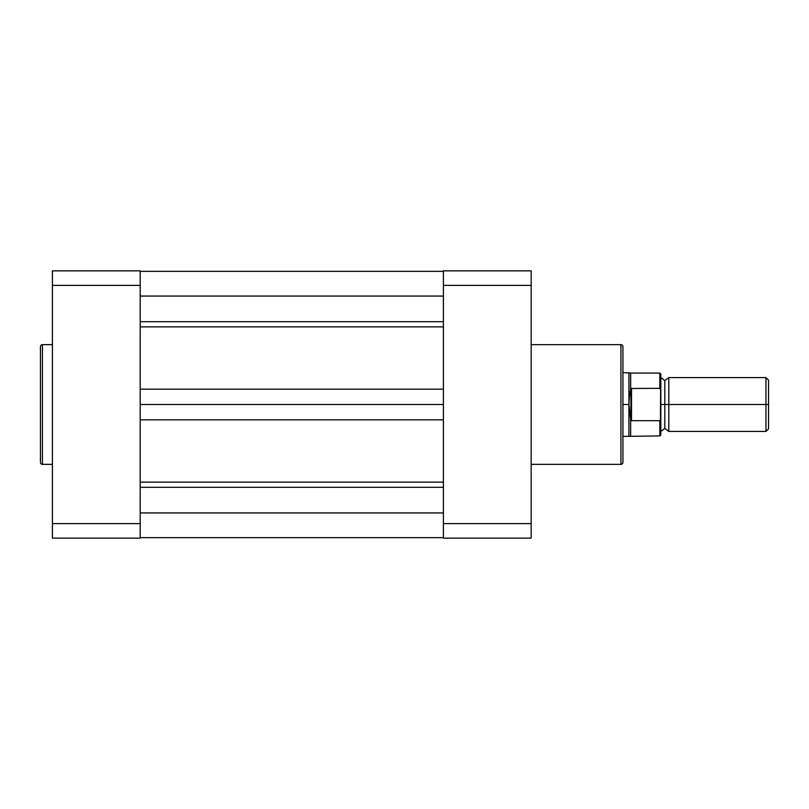 <?xml version="1.0" encoding="UTF-8"?>
<svg xmlns="http://www.w3.org/2000/svg" width="809" height="809" viewBox="0 0 809 809"><rect width="100%" height="100%" fill="white"/><g stroke="black" fill="none" stroke-linecap="round" stroke-linejoin="round"><path stroke-width="1.21" d="M40.45 346.646L40.45 462.354A1.992 1.992 0 0 0 42.442 464.346L42.442 344.654A1.992 1.992 0 0 0 40.45 346.646L40.45 462.354A1.992 1.992 0 0 0 42.442 464.346L52.423 464.346L42.442 464.346L42.442 344.654L52.423 344.654L42.442 344.654A1.992 1.992 0 0 0 40.45 346.646M140.19 523.625L140.19 270.853L52.423 270.853L52.423 538.147L140.19 538.147L140.19 523.625L52.423 523.625L52.423 285.375L140.19 285.375L140.19 523.625L52.423 523.625L52.423 538.147L140.19 538.147L140.19 523.625M52.423 270.853L140.19 270.853L140.19 285.375L52.423 285.375L52.423 270.853M622.93 462.354L622.93 346.646A1.992 1.992 0 0 0 620.938 344.654L620.938 464.346A1.992 1.992 0 0 0 622.93 462.354L622.93 346.646A1.992 1.992 0 0 0 620.938 344.654L531.169 344.654L620.938 344.654L620.938 464.346L531.169 464.346L620.938 464.346A1.992 1.992 0 0 0 622.93 462.354M443.403 285.375L443.403 538.147L531.169 538.147L531.169 270.853L443.403 270.853L443.403 285.375L531.169 285.375L531.169 523.625L443.403 523.625L443.403 285.375L531.169 285.375L531.169 270.853L443.403 270.853L443.403 285.375M531.169 538.147L443.403 538.147L443.403 523.625L531.169 523.625L531.169 538.147M768.55 380.159L765.961 377.57L668.81 377.57L668.81 404.5L668.81 377.57L668.81 404.5L664.816 404.5L664.816 380.564L664.816 428.436L664.816 404.5L668.81 404.5L668.81 431.43L668.81 404.5L765.961 404.5L765.961 377.57L765.961 404.5L768.55 404.5L768.55 380.159L768.55 404.5L765.961 404.5L765.961 431.43L765.961 404.5L668.81 404.5L668.81 431.43L664.816 428.436L660.832 431.43M660.832 434.635L660.832 404.5L664.816 404.5L664.816 428.436L664.816 404.5L660.832 404.5L660.832 374.082L660.832 390.353L659.831 388.32L630.909 388.482L629.351 396.764L628.917 404.5L628.917 372.585L629.028 408.414L630.909 420.518L630.909 388.482L630.909 420.518L631.505 420.68L631.505 388.32L631.505 420.68L659.831 420.68L660.65 419.851L660.205 420.538M659.831 420.68L659.831 435.92L659.831 420.68L631.505 420.68L630.656 419.406L630.656 435.92L630.656 419.406L628.917 404.5L622.93 404.5L628.917 404.5L629.362 396.754L630.909 388.482L659.831 388.32L659.831 373.08L659.831 388.32L660.356 388.603M660.832 389.544L660.832 394.195M660.437 420.286L660.65 389.149M622.93 372.585L630.656 373.08L630.656 389.594L630.656 373.08L659.831 373.08L660.832 374.082M628.917 404.5L628.917 436.415L628.917 404.5M664.816 404.5L664.816 380.564L664.816 404.5M768.55 428.841L768.55 404.5L768.55 428.841L765.961 431.43L668.81 431.43M622.93 436.415L659.831 435.92L660.832 434.918L660.65 419.851M140.19 271.349L443.403 271.349L140.19 271.349M443.403 512.936L140.19 512.936L443.403 512.936M140.19 487.301L443.403 487.301L140.19 487.301M140.19 482.134L443.403 482.134L140.19 482.134M443.403 419.831L140.19 419.831L443.403 419.831M140.19 404.5L443.403 404.5L140.19 404.5M140.19 389.169L443.403 389.169L140.19 389.169M443.403 326.866L140.19 326.866L443.403 326.866M140.19 321.699L443.403 321.699L140.19 321.699M140.19 296.064L443.403 296.064L140.19 296.064M668.81 377.57L664.816 380.564L660.832 377.57M140.19 537.651L443.403 537.651"/></g></svg>

